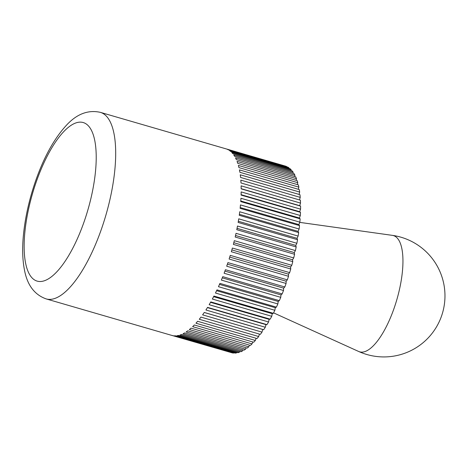 <?xml version="1.0" encoding="UTF-8"?>
<svg xmlns="http://www.w3.org/2000/svg" width="468" height="468" viewBox="0 0 468 468"><rect width="100%" height="100%" fill="white"/><g stroke="black" fill="none" stroke-linecap="round" stroke-linejoin="round"><path stroke-width="0.7" d="M300.52 203.094L299.707 205.686L300.573 206.107L241.172 188.856A97.133 33.959 -73.8 0 0 241.119 185.843L300.52 203.094A97.133 33.959 106.2 0 0 300.403 200.216L241.002 182.965A97.133 33.959 -73.8 0 0 240.821 180.127L300.222 197.379A97.133 33.959 106.2 0 0 299.976 194.688L240.575 177.436A97.133 33.959 -73.8 0 0 240.259 174.798L299.66 192.05A97.133 33.959 106.2 0 0 299.286 189.563L239.885 172.306A97.133 33.959 -73.8 0 0 239.446 169.884L298.847 187.136A97.133 33.959 106.2 0 0 298.344 184.86L238.943 167.608A97.133 33.959 -73.8 0 0 238.376 165.415L297.777 182.666A97.133 33.959 106.2 0 0 297.157 180.625L237.756 163.373A97.133 33.959 -73.8 0 0 237.065 161.413L296.466 178.665A97.133 33.959 106.2 0 0 295.729 176.869L236.328 159.617A97.133 33.959 -73.8 0 0 235.521 157.915L294.922 175.167A97.133 33.959 106.2 0 0 294.068 173.622L234.667 156.37A97.133 33.959 -73.8 0 0 233.748 154.931L293.149 172.183A97.133 33.959 106.2 0 0 292.19 170.908L232.789 153.656A97.133 33.959 -73.8 0 0 231.759 152.486L291.16 169.744A97.133 33.959 106.2 0 0 290.096 168.732L230.695 151.48A97.133 33.959 -73.8 0 0 230.139 151.024A97.133 33.959 -73.8 0 0 229.566 150.597L288.967 167.848L288.955 168.404M100.38 112.355C88.177 109.641 76.881 113.917 66.497 125.178C54.095 138.639 43.682 157.552 35.258 181.917C29.051 200.088 25.096 217.907 23.4 235.381C22.154 248.479 22.511 260.038 24.476 270.071C27.302 285.17 34.544 294.781 46.197 298.917A97.133 33.959 106.2 0 0 101.825 227.963A97.133 33.959 106.2 0 0 104.645 114.572A97.133 33.959 106.2 0 0 100.38 112.355L225.874 148.806A97.133 33.959 -73.8 0 1 225.939 148.824L285.34 166.076A97.133 33.959 106.2 0 1 286.586 166.52L227.185 149.269A97.133 33.959 -73.8 0 1 228.407 149.865L287.808 167.123A97.133 33.959 106.2 0 1 288.967 167.848M291.16 169.744L291.102 170.592M293.149 172.183L293.032 173.324M294.922 175.167L294.735 176.582M296.466 178.665L296.191 180.344M297.777 182.666L297.402 184.591M298.847 187.136L298.362 189.294M299.66 192.05L299.058 194.425M300.222 197.379L299.491 199.953M300.573 206.107A97.133 33.959 106.2 0 1 300.561 209.155L299.684 211.706L300.485 212.332A97.133 33.959 106.2 0 1 300.339 215.52L299.403 218.018L300.128 218.837A97.133 33.959 106.2 0 1 299.859 222.16L298.865 224.581L299.52 225.599A97.133 33.959 106.2 0 1 299.122 229.027L298.081 231.362L298.654 232.567A97.133 33.959 106.2 0 1 298.128 236.083L297.051 238.317L297.537 239.698A97.133 33.959 106.2 0 1 296.893 243.284L295.776 245.402L296.18 246.952A97.133 33.959 106.2 0 1 295.419 250.579L294.273 252.568L294.588 254.282A97.133 33.959 106.2 0 1 293.711 257.932L292.547 259.781L292.769 261.641A97.133 33.959 106.2 0 1 291.786 265.292L290.61 266.988L290.739 268.989A97.133 33.959 106.2 0 1 289.657 272.616L288.469 274.149L288.51 276.278A97.133 33.959 106.2 0 1 287.334 279.852L286.147 281.215L286.088 283.462A97.133 33.959 106.2 0 1 284.825 286.972L283.649 288.148L283.503 290.493A97.133 33.959 106.2 0 1 282.157 293.916L280.993 294.91L280.753 297.338A97.133 33.959 106.2 0 1 279.337 300.643L278.197 301.445L277.869 303.948A97.133 33.959 106.2 0 1 276.395 307.119L275.283 307.722L274.862 310.278A97.133 33.959 106.2 0 1 273.33 313.303L272.259 313.7L271.75 316.298A97.133 33.959 106.2 0 1 270.176 319.153L269.147 319.346L268.562 321.966A97.133 33.959 106.2 0 1 266.953 324.634L265.97 324.622L265.303 327.249A97.133 33.959 106.2 0 1 263.671 329.712L262.741 329.495L261.998 332.11A97.133 33.959 106.2 0 1 260.354 334.357L200.953 317.105A97.133 33.959 -73.8 0 1 199.274 319.27L258.675 336.527A97.133 33.959 106.2 0 1 257.026 338.54L197.625 321.288A97.133 33.959 -73.8 0 1 195.946 323.212L255.347 340.464A97.133 33.959 106.2 0 1 253.703 342.231L194.302 324.979A97.133 33.959 -73.8 0 1 192.635 326.646L252.036 343.904A97.133 33.959 106.2 0 1 250.409 345.413L191.008 328.162A97.133 33.959 -73.8 0 1 189.364 329.566L248.765 346.817A97.133 33.959 106.2 0 1 247.162 348.063L187.762 330.812A97.133 33.959 -73.8 0 1 186.153 331.941L245.554 349.198A97.133 33.959 106.2 0 1 243.986 350.169L184.585 332.918A97.133 33.959 -73.8 0 1 183.011 333.766L242.412 351.018A97.133 33.959 106.2 0 1 240.897 351.714L181.496 334.462A97.133 33.959 -73.8 0 1 179.975 335.024L239.376 352.275A97.133 33.959 106.2 0 1 237.914 352.691L178.513 335.439A97.133 33.959 -73.8 0 1 177.05 335.708L236.451 352.96A97.133 33.959 106.2 0 1 235.053 353.088L175.652 335.837A97.133 33.959 -73.8 0 1 174.26 335.819L233.661 353.071A97.133 33.959 106.2 0 1 232.333 352.907L172.938 335.655A97.133 33.959 -73.8 0 1 171.686 335.369A97.133 33.959 -73.8 0 1 171.621 335.345L231.069 352.539M259.442 334.088L258.675 336.527M256.101 338.27L255.347 340.464M252.767 341.962L252.036 343.904M249.456 345.138L248.765 346.817M246.18 347.782L245.554 349.198M242.968 349.877L242.412 351.018M239.838 351.404L239.376 352.275M236.796 352.363L236.451 352.96M233.871 352.743L233.661 353.071M261.998 332.11L202.597 314.859A97.133 33.959 -73.8 0 0 204.27 312.46L263.671 329.712M204.241 312.501L262.741 329.495M265.303 327.249L205.902 309.997A97.133 33.959 -73.8 0 0 207.552 307.382L266.953 324.634M207.406 307.611L265.97 324.622M268.562 321.966L209.161 304.715A97.133 33.959 -73.8 0 0 210.775 301.901L270.176 319.153M210.536 302.322L269.147 319.346M271.75 316.298L212.349 299.046A97.133 33.959 -73.8 0 0 213.929 296.051L273.33 313.303M213.613 296.671L272.259 313.7M274.862 310.278L215.461 293.026A97.133 33.959 -73.8 0 0 216.994 289.868L276.395 307.119M216.602 290.681L275.283 307.722M277.869 303.948L218.468 286.691A97.133 33.959 -73.8 0 0 219.937 283.392L279.337 300.643M219.498 284.398L278.197 301.445M280.753 297.338L221.352 280.086A97.133 33.959 -73.8 0 0 222.756 276.664L282.157 293.916M222.277 277.852L280.993 294.91M283.503 290.493L224.102 273.242A97.133 33.959 -73.8 0 0 225.424 269.714L284.825 286.972M224.915 271.095L283.649 288.148M286.088 283.462L226.688 266.21A97.133 33.959 -73.8 0 0 227.934 262.601L287.334 279.852M227.401 264.157L286.147 281.215M288.51 276.278L229.109 259.026A97.133 33.959 -73.8 0 0 230.256 255.358L289.657 272.616M229.724 257.084L288.469 274.149M290.739 268.989L231.338 251.737A97.133 33.959 -73.8 0 0 232.385 248.04L291.786 265.292M231.859 249.924L290.61 266.988M292.769 261.641L233.368 244.39A97.133 33.959 -73.8 0 0 234.31 240.681L293.711 257.932M233.801 242.716L292.547 259.781M294.588 254.282L235.188 237.03A97.133 33.959 -73.8 0 0 236.018 233.327L295.419 250.579M235.533 235.509L294.273 252.568M296.18 246.952L236.779 229.7A97.133 33.959 -73.8 0 0 237.492 226.026L296.893 243.284M237.048 228.343L295.776 245.402M297.537 239.698L238.136 222.446A97.133 33.959 -73.8 0 0 238.733 218.831L298.128 236.083M238.335 221.265L297.051 238.317M298.654 232.567L239.253 215.315A97.133 33.959 -73.8 0 0 239.721 211.776L299.122 229.027M239.388 214.315L298.081 231.362M299.52 225.599L240.119 208.348A97.133 33.959 -73.8 0 0 240.458 204.908L299.859 222.16M240.201 207.546L298.865 224.581M300.128 218.837L240.727 201.585A97.133 33.959 -73.8 0 0 240.938 198.268L300.339 215.52M240.774 200.988L299.403 218.018M300.485 212.332L241.084 195.074A97.133 33.959 -73.8 0 0 241.16 191.903L300.561 209.155M241.096 194.688L299.684 211.706M241.172 188.686L299.707 205.686M392.371 235.363L392.371 235.363A60.53 21.159 106.2 0 1 396.068 236.966A60.53 21.159 106.2 0 1 395.162 305.089A60.53 21.159 106.2 0 1 358.646 351.468L358.646 351.468A61.08 61.08 0 0 0 442.547 312.887A61.08 61.08 0 0 0 392.371 235.363L299.766 222.382M84.433 220.808A82.567 28.864 -73.8 0 0 86.832 124.424A82.567 28.864 -73.8 0 0 35.925 182.853A82.567 28.864 -73.8 0 0 33.526 279.232A82.567 28.864 -73.8 0 0 84.433 220.808M46.197 298.917L171.686 335.369M273.564 312.852L358.646 351.468"/></g></svg>
